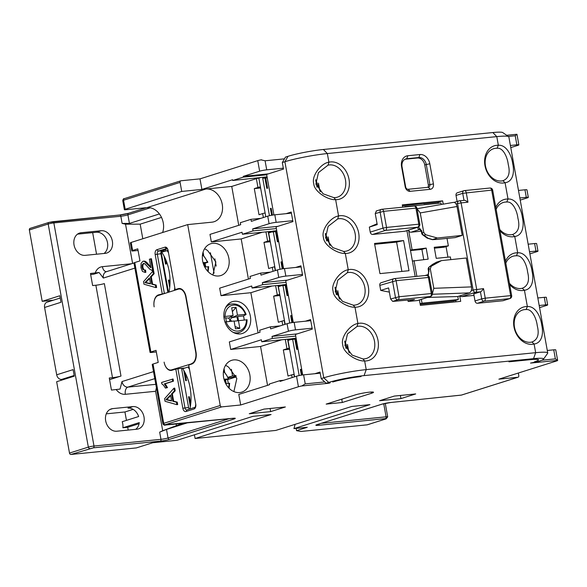 <?xml version="1.0" encoding="UTF-8"?>
<svg xmlns="http://www.w3.org/2000/svg" width="587" height="587" viewBox="0 0 587 587"><rect width="100%" height="100%" fill="white"/><g stroke="black" fill="none" stroke-linecap="round" stroke-linejoin="round"><path stroke-width="0.88" d="M195.251 407.224A36.108 22.13 -95.7 0 0 195.772 404.304M189.491 369.37A36.108 22.13 -95.7 0 0 188.016 367.051L182.689 368.731A36.108 22.13 84.3 0 1 189.924 408.934L195.163 407.275M226.186 383.487A36.108 22.13 -95.7 0 0 225.481 379.965M189.051 366.948L188.016 367.051M224.051 368.709L224.579 371.622M228.49 377.764L234.756 377.133M234.734 377.037L232.239 377.287L235.974 376.113M228.277 377.236L232.569 375.878L235.871 375.548M231.381 369.282L232.569 375.878M192.991 363.404L171.595 369.869A9.752 5.973 -95.7 0 1 170.846 370.023A9.752 5.973 -95.7 0 1 164.103 362.142A10.265 6.288 -95.7 0 0 171.199 370.434A10.265 6.288 -95.7 0 0 171.984 370.272L175.784 369.076L181.537 368.306L188.588 407.495A2.568 1.57 -95.7 0 0 189.352 409.132M210.403 252.703L214.094 273.204M165.6 293.17L158.424 294.901A10.265 6.288 -95.7 0 0 154.154 306.869A9.752 5.973 -95.7 0 1 158.211 295.503L178.272 289.171A9.752 5.973 -95.7 0 1 179.02 289.017A9.752 5.973 -95.7 0 1 185.763 296.897L195.706 352.171A9.752 5.973 -95.7 0 1 191.648 363.536M203.08 252.139L203.601 255.044M205.068 263.203L205.729 266.865M204.503 263.394A36.108 22.13 84.3 0 1 205.215 266.916M168.997 292.099A36.108 22.13 -95.7 0 0 161.711 252.161L168.08 250.37M167.038 250.48A36.108 22.13 84.3 0 1 168.513 252.799M174.801 287.725A36.108 22.13 84.3 0 1 174.324 290.418M161.08 251.742L168.513 292.253M164.089 251.412L161.22 251.698M132.611 250.48L137.776 248.851L139.941 260.907L134.775 262.543L150.866 351.98L156.039 350.351L158.204 362.414L153.038 364.043A4.102 0.411 169.8 0 0 152.224 364.446L162.893 423.741A4.102 0.411 -10.2 0 1 163.707 423.337L220.235 405.492L187.693 224.601L131.158 242.438L132.611 250.48A4.102 0.411 169.8 0 0 131.796 250.884A4.102 0.411 169.8 0 0 133.403 250.928L138.062 250.458M150.859 267.056L146.603 262.242L145.04 261.215L143.712 261.178M145.422 272.375L145.847 272.331L145.583 270.071L144.387 270.233M144.82 270.145L143.844 269.616L142.832 267.305L142.942 264.744L144.079 263.409M152.569 270.387L153.523 270.343L151.431 258.72L149.369 259.197L150.925 267.819L144.233 261.296L142.905 261.259L141.063 263.402L140.939 267.679L142.443 271.421L145.04 272.412L144.776 270.152L143.037 269.697L142.025 267.386L142.135 264.825L143.514 263.438M155.804 287.593L156.612 287.513L156.171 285.04L152.598 284.123L151.277 276.77L154.132 273.703L153.655 271.047L152.847 271.128L143.499 281.687L143.954 284.196L155.804 287.593L155.364 285.121L151.791 284.203L150.47 276.851L153.324 273.784L152.847 271.128M165.424 388.095L167.493 387.618L165.145 383.795L173.466 381.168L173.077 379.011L161.586 382.46L161.843 383.854L163.604 385.321L165.424 388.095L166.686 387.699L164.338 383.876L172.659 381.249L172.27 379.092M176.87 404.67L177.678 404.59L177.237 402.117L173.664 401.2L172.343 393.848L175.197 390.781L174.721 388.124L173.913 388.205L164.565 398.764L165.02 401.273L176.87 404.67L176.43 402.198L172.857 401.281L171.536 393.928L174.39 390.861L173.913 388.205M162.225 293.705L155.173 254.509A4.102 2.517 84.3 0 1 156.883 249.724L164.932 247.178A4.102 2.517 84.3 0 1 167.339 248.426A4.102 2.517 84.3 0 1 168.087 250.436L175.139 289.626L178.184 288.665A10.265 6.288 -95.7 0 1 178.969 288.503A10.265 6.288 -95.7 0 1 186.064 296.802L196.014 352.075A10.265 6.288 -95.7 0 1 191.744 364.043L188.706 364.997L195.757 404.194A4.102 2.517 84.3 0 1 195.522 407.341A4.102 2.517 84.3 0 1 194.048 408.978L185.991 411.524A4.102 2.517 84.3 0 1 182.836 408.266L175.784 369.076M324.743 381.939L305.233 383.891L301.711 385.975A5.129 0.514 169.8 0 0 298.423 386.76L240.685 404.986L221.717 406.879A1.541 1.203 -107.5 0 1 220.235 405.492M367.477 424.724A1.541 1.203 -107.5 0 1 367.102 424.841L385.945 418.898L385.454 418.619L318.477 425.311A6.67 0.668 -10.2 0 1 317.185 424.592L381.616 404.26A6.67 0.668 -10.2 0 1 390.81 402.484L461.323 395.11L517.851 377.265L498.891 379.165L556.637 360.939A5.129 0.514 169.8 0 0 557.65 360.433A5.129 0.514 169.8 0 0 557.606 360.381L530.523 363.089L538.506 361.438A25.659 2.575 169.8 0 0 543.503 359.193A25.659 2.575 169.8 0 0 533.532 358.664L364.079 375.607A25.659 2.575 169.8 0 0 328.713 382.416L326.13 383.238L330.165 382.834L328.793 383.26L301.711 385.975M367.102 424.841L300.94 431.46L296.552 430.667L307.265 427.285L293.955 428.62L369.935 404.641L351.774 406.453L275.795 430.432L195.104 438.504L194.436 434.798M64.988 379.085L61.635 379.422A5.129 4.021 -107.5 0 1 56.697 374.8L73.104 369.619L74.285 376.157L56.653 381.719L69.493 453.069A1.541 1.203 -107.5 0 0 70.976 454.455L136.331 447.918L152.745 442.737L176.951 440.316L252.931 416.337L271.084 414.525L195.104 438.504M360.888 376.612A20.523 2.062 169.8 0 0 332.748 382.012A20.523 2.062 -10.2 0 1 361.042 376.568L360.88 376.583M379.576 400.723L394.317 396.071L415.699 393.936L400.958 398.588L379.576 400.723M326.159 404.105L355.333 394.897A10.265 1.027 -10.2 0 1 366.523 392.534A10.265 1.027 -10.2 0 1 373.501 392.27A10.265 1.027 -10.2 0 1 371.468 393.283L342.294 402.491L326.159 404.105M285.385 406.967L264.003 409.102L249.262 413.754L270.644 411.619L285.385 406.967M534.471 361.841A20.523 2.062 169.8 0 0 538.536 359.824A20.523 2.062 169.8 0 0 530.487 359.618L508.958 361.805L530.34 359.67A20.523 2.062 169.8 0 1 538.382 359.868A20.523 2.062 169.8 0 1 534.471 361.841L534.317 361.893M364.079 375.607L366.215 369.619L535.667 352.677L534.111 344.026A19.246 15.079 -107.5 0 1 513.992 326.966A19.246 15.079 -107.5 0 1 527.368 306.553C535.696 305.893 540.818 317.303 541.706 325.007C543.591 332.734 542.359 342.933 534.111 344.026L531.925 342.03A16.678 13.068 -107.5 0 1 530.545 342.265A16.678 13.068 -107.5 0 1 514.77 328.566A16.678 13.068 -107.5 0 1 522.584 310.031A16.678 13.068 -107.5 0 1 524.668 309.598A16.678 13.068 -107.5 0 1 526.084 309.554C532.226 308.74 536.496 318.77 537.259 325.712C539.446 334.341 537.67 339.785 531.925 342.03L532.614 341.839M497.057 148.262C503.206 147.44 507.476 157.47 508.232 164.419C510.426 173.048 508.643 178.485 502.905 180.737A16.678 13.068 -107.5 0 1 501.518 180.965A16.678 13.068 -107.5 0 1 485.75 167.266A16.678 13.068 -107.5 0 1 493.564 148.731A16.678 13.068 -107.5 0 1 495.641 148.306A16.678 13.068 -107.5 0 1 497.057 148.262L498.341 145.26C506.669 144.593 511.798 156.01 512.686 163.714C514.572 171.441 513.339 181.64 505.084 182.733A19.246 15.079 -107.5 0 1 484.972 165.673A19.246 15.079 -107.5 0 1 498.341 145.26L496.785 136.61L327.341 153.552L328.896 162.203A19.246 15.079 -107.5 0 1 349.008 179.27A19.246 15.079 -107.5 0 1 335.639 199.675C327.781 200.189 314.052 191.494 313.752 183.606C311.271 176.063 321.118 163.149 328.896 162.203L328.038 165.16A16.678 13.068 -107.5 0 1 329.424 164.925A16.678 13.068 -107.5 0 1 345.193 178.624A16.678 13.068 -107.5 0 1 337.378 197.166A16.678 13.068 -107.5 0 1 335.302 197.592A16.678 13.068 -107.5 0 1 333.886 197.636L323.114 193.813L315.879 184.105L318.44 172.629L328.038 165.16M333.886 197.636L335.639 199.675L338.567 215.972A19.246 15.079 -107.5 0 1 358.686 233.032A19.246 15.079 -107.5 0 1 345.31 253.445C337.459 253.958 323.723 245.263 323.422 237.368C320.95 229.833 330.797 216.911 338.567 215.972L337.716 218.929A16.678 13.068 -107.5 0 1 339.095 218.694A16.678 13.068 -107.5 0 1 354.864 232.393A16.678 13.068 -107.5 0 1 347.056 250.928A16.678 13.068 -107.5 0 1 344.973 251.353A16.678 13.068 -107.5 0 1 343.556 251.405L332.785 247.575L325.55 237.867L328.118 226.391L337.716 218.929M343.556 251.405L345.31 253.445L348.245 269.734A19.246 15.079 -107.5 0 1 368.357 286.794A19.246 15.079 -107.5 0 1 354.988 307.206C347.13 307.72 333.394 299.025 333.1 291.137C330.62 283.594 340.467 270.68 348.245 269.734L347.387 272.691A16.678 13.068 -107.5 0 1 348.773 272.456A16.678 13.068 -107.5 0 1 364.542 286.155A16.678 13.068 -107.5 0 1 356.727 304.69A16.678 13.068 -107.5 0 1 354.651 305.123A16.678 13.068 -107.5 0 1 353.235 305.167L342.463 301.344L335.228 291.636L337.789 280.16L347.387 272.691M353.235 305.167L354.988 307.206L357.916 323.503A19.246 15.079 -107.5 0 1 378.035 340.563A19.246 15.079 -107.5 0 1 364.659 360.976C356.808 361.489 343.072 352.794 342.771 344.899C340.291 337.364 350.138 324.442 357.916 323.503L357.065 326.46A16.678 13.068 -107.5 0 1 358.444 326.225A16.678 13.068 -107.5 0 1 374.213 339.924A16.678 13.068 -107.5 0 1 366.405 358.459A16.678 13.068 -107.5 0 1 364.322 358.884A16.678 13.068 -107.5 0 1 362.905 358.928L352.134 355.106L344.899 345.398L347.467 333.922L357.065 326.46M505.466 261.215A19.246 15.079 -107.5 0 1 517.69 252.792C526.018 252.124 531.14 263.541 532.035 271.245C533.921 278.972 532.688 289.171 524.433 290.264A19.246 15.079 -107.5 0 1 509.663 284.534M495.795 207.453A19.246 15.079 -107.5 0 1 508.019 199.022C516.347 198.362 521.469 209.772 522.364 217.476C524.242 225.203 523.01 235.402 514.762 236.495A19.246 15.079 -107.5 0 1 499.985 230.772M401.559 166.591L405.177 186.695A5.129 4.021 72.5 0 0 410.115 191.318L430.286 189.3A5.129 4.021 72.5 0 0 433.419 183.87L429.801 163.773A10.265 8.042 72.5 0 0 419.925 154.528L407.818 155.738A10.265 8.042 72.5 0 0 401.559 166.591L402.058 166.869L405.676 186.974A2.568 2.01 72.5 0 0 408.141 189.285L428.312 187.268A2.568 2.01 72.5 0 0 428.635 187.202A2.568 2.01 72.5 0 0 429.882 184.553L426.265 164.448A7.697 6.031 72.5 0 0 418.854 157.521L406.754 158.732A7.697 6.031 72.5 0 0 405.793 158.93A7.697 6.031 72.5 0 0 402.058 166.869M406.923 230.64L415.178 276.528M379.811 285.399A2.568 2.01 -107.5 0 1 381.058 282.751L393.818 278.722A2.568 2.01 72.5 0 0 392.578 281.364L395.469 297.448A2.568 2.01 72.5 0 0 397.935 299.759L430.212 296.53L417.452 300.559L408.17 301.483L414.554 299.473L392.696 301.41L390.604 298.981L388.616 287.923L380.714 290.418L379.811 285.399L396.115 280.689A2.568 1.57 -95.7 0 0 394.339 278.612A2.568 1.57 -95.7 0 0 394.141 278.656A2.568 2.01 72.5 0 0 393.818 278.722A2.568 2.568 0 0 1 394.339 278.612L426.617 275.384A2.568 1.57 -95.7 0 0 426.419 275.428M389.372 292.113L380.714 290.418M407.928 300.133L408.17 301.483M430.535 296.464A2.568 2.568 0 0 0 432.289 293.566L431.284 293.537L428.385 277.46L396.115 280.689L399.006 296.765L431.284 293.537A2.568 1.57 84.3 0 1 430.212 296.53A2.568 2.01 72.5 0 0 430.535 296.464L417.768 300.493A2.568 2.01 -107.5 0 1 417.452 300.559M419.397 299.979L420.373 305.379L460.714 301.344L459.738 295.914M454.14 202.398L458.821 200.923A2.568 2.568 0 0 1 459.335 200.813A2.568 1.57 -95.7 0 0 459.144 200.857A2.568 2.01 72.5 0 0 458.821 200.923A2.568 2.01 72.5 0 0 457.574 203.572L461.111 202.889A2.568 1.57 -95.7 0 0 459.335 200.813L463.979 200.372C464.684 200.057 466.012 200.666 467.971 202.199L461.111 202.889L476.666 289.318A2.568 1.57 84.3 0 1 475.595 292.304L461.918 296.626A2.568 2.01 -107.5 0 1 460.127 295.789M461.918 296.626L474.017 295.415M443.222 204.137L442.635 200.849L402.286 204.885L402.704 207.189M376.164 211.012L381.345 209.376A2.568 2.568 0 0 1 381.858 209.273A2.568 1.57 -95.7 0 0 381.667 209.31A2.568 2.01 72.5 0 0 381.345 209.376A2.568 2.01 72.5 0 0 380.097 212.024L382.995 228.101L386.532 227.426A2.568 1.57 84.3 0 1 385.461 230.412L417.739 227.191A2.568 1.57 84.3 0 0 418.802 224.197L419.808 224.219L416.917 208.143L415.912 208.114A2.568 1.57 -95.7 0 0 414.136 206.044L381.858 209.273A2.568 1.57 -95.7 0 1 383.634 211.342L386.532 227.426L418.802 224.197L415.912 208.114L383.634 211.342L375.24 213.558L377.228 224.616L369.326 227.11L377.067 223.75M369.326 227.11L370.228 232.136A2.568 2.01 -107.5 0 0 372.694 234.44L404.971 231.219A2.568 2.01 -107.5 0 0 405.294 231.153L418.054 227.125A2.568 2.568 0 0 0 419.808 224.219M403.577 240.56L374.528 243.466L379.95 273.615L409 270.71L403.577 240.56L396.599 242.115L374.682 244.302M273.909 214.908L266.623 174.405L283.492 169.078L282.31 162.548L285.443 157.118L288.026 156.303A25.659 2.575 -10.2 0 1 323.393 149.487L492.845 132.545A25.659 2.575 -10.2 0 1 502.729 132.567L508.643 136.632A30.788 3.089 -10.2 0 1 508.856 136.91L547.73 352.978A30.788 3.089 169.8 0 0 535.667 352.677L533.532 358.664M124.503 198.604A1.541 1.203 72.5 0 0 124.312 198.641C123.652 198.406 123.131 199.066 122.756 200.637A4.102 0.411 -10.2 0 1 123.564 200.233L125.192 209.28L181.721 191.435L180.099 182.388A1.541 1.203 -107.5 0 1 181.038 180.767L199.998 178.866L257.744 160.64A5.129 0.514 -10.2 0 1 261.024 159.855L261.597 159.796M516.853 144.82L515.225 135.773L516.927 134.262A5.129 0.514 -10.2 0 1 516.964 134.313L518.864 144.872A5.129 0.514 169.8 0 0 516.853 144.82L510.397 145.466M510.778 147.601L517.851 145.371A5.129 0.514 169.8 0 0 518.864 144.872M506.669 135.281L516.927 134.262M539.57 307.647L546.644 305.416A5.129 0.514 169.8 0 0 547.656 304.91A5.129 0.514 169.8 0 0 545.646 304.858L539.189 305.504M545.646 304.858L544.296 297.323A5.129 0.514 -10.2 0 1 546.306 297.374L547.656 304.91M544.296 297.323L537.831 297.969M517.851 377.265A1.541 1.203 72.5 0 0 518.791 375.636L518.321 373.031M557.606 360.381L555.368 358.877L553.739 349.83A5.129 0.514 -10.2 0 1 555.75 349.881L557.65 360.433M547.282 350.476L553.739 349.83M543.503 359.193L547.634 353.315A30.788 3.089 169.8 0 0 547.73 352.978M492.845 132.545L496.785 136.61A30.788 3.089 -10.2 0 1 508.643 136.632M503.587 180.547L502.905 180.737L505.084 182.733L508.019 199.022L506.735 202.023C512.877 201.209 517.147 211.239 517.91 218.181C520.097 226.817 518.321 232.254 512.576 234.499A16.678 13.068 -107.5 0 1 511.196 234.734A16.678 13.068 -107.5 0 1 499.764 229.524M505.803 263.108A16.678 13.068 -107.5 0 1 512.913 256.262A16.678 13.068 -107.5 0 1 514.99 255.837A16.678 13.068 -107.5 0 1 516.406 255.793C522.555 254.971 526.825 265.001 527.581 271.95C529.768 280.579 527.992 286.016 522.247 288.268A16.678 13.068 -107.5 0 1 520.867 288.496A16.678 13.068 -107.5 0 1 509.435 283.286M522.936 288.078L522.247 288.268L524.433 290.264L527.368 306.553L526.084 309.554M496.132 209.339A16.678 13.068 -107.5 0 1 503.235 202.5A16.678 13.068 -107.5 0 1 505.319 202.075A16.678 13.068 -107.5 0 1 506.735 202.023M513.265 234.308L512.576 234.499L514.762 236.495L517.69 252.792L516.406 255.793M520.229 200.116L527.295 197.885A5.129 0.514 169.8 0 0 528.315 197.379A5.129 0.514 169.8 0 0 526.304 197.327L519.84 197.973M526.304 197.327L524.947 189.792A5.129 0.514 -10.2 0 1 526.957 189.843L528.315 197.379M524.947 189.792L518.482 190.437M400.393 395.469L400.958 398.588M342.617 398.911L341.781 399.652L342.294 402.491M270.079 408.501L270.644 411.619M228.27 383.282L227.609 379.606L236.121 376.92L235.849 375.409M234.646 376.531L234.793 377.338M165.879 249.137L167.434 248.793M165.945 249.497L161.99 250.744A2.568 1.57 -95.7 0 0 160.926 253.738L167.889 292.443M164.932 247.178L166.415 248.565L158.365 251.111L161.99 250.744M165.248 249.717L165.475 250.972M169.973 284.357L169.195 280.058L168.388 280.138L169.195 280.058M169.716 287.513L168.388 280.138M165.351 258.684L166.304 263.974L165.497 264.055L164.052 256.02M164.044 251.419L163.824 250.172M169.753 287.197L168.491 280.19M164.184 256.284L165.585 264.047M164.345 293.295L157.294 254.105A2.568 1.57 84.3 0 1 158.365 251.111L156.883 249.724M166.811 248.528L166.415 248.565A2.568 1.57 84.3 0 1 166.613 248.528A2.568 1.57 84.3 0 1 167.64 248.983M175.139 289.626L176.694 289.67M180.671 288.709L180.011 288.914M195.706 406.74A2.568 1.57 84.3 0 1 194.987 407.349L186.93 409.895A2.568 1.57 84.3 0 1 186.732 409.931A2.568 1.57 84.3 0 1 184.964 407.862L177.905 368.665M184.245 368.24L185.059 367.983M184.208 368.071L181.544 368.335M188.001 379.525L188.17 380.464M190.694 404.083L189.366 396.709L188.559 396.79L189.366 396.709M190.335 406.688L188.559 396.79M185.03 372.598L186.475 380.633L185.668 380.714L183.826 370.485M188.31 380.449L187.187 377.309M190.379 406.424L188.654 396.849M183.951 370.698L185.756 380.706M225.54 365.349A16.678 13.068 72.5 0 1 228.739 367.293L236.84 378.498L233.89 391.588M239.679 392.549A16.678 13.068 72.5 0 0 241.756 392.123A16.678 13.068 72.5 0 0 249.57 373.589A16.678 13.068 72.5 0 0 233.802 359.89A16.678 13.068 72.5 0 0 231.718 360.315A16.678 13.068 72.5 0 0 223.911 378.85A16.678 13.068 72.5 0 0 239.679 392.549M258.097 332.844L250.869 292.708L221.02 295.694L219.663 288.158L250.356 278.465L249.996 276.455L260.635 273.102L260.995 275.112L277.409 269.932A5.129 0.514 -10.2 0 1 284.482 268.567L301.094 266.909M280.16 325.88L270.306 326.864L259.667 330.224L260.034 332.235L229.334 341.92L230.691 349.456L261.384 339.77L261.751 341.781L291.607 338.794L291.739 339.55L296.222 338.904M267.54 385.351L260.547 346.477L230.691 349.456M283.675 380.266L279.984 380.633L269.345 383.986L269.477 384.742L238.784 394.427L240.685 404.986M187.693 224.601L211.9 222.18A16.935 13.274 72.5 0 0 214.013 221.747A16.935 13.274 72.5 0 0 221.945 202.926A16.935 13.274 72.5 0 0 205.927 189.014L146.97 207.622L125.992 209.72A4.102 0.411 169.8 0 1 124.378 209.684A4.102 0.411 169.8 0 1 125.192 209.28M238.748 225.313L231.748 186.431L205.927 189.014M248.418 279.082L241.198 238.946L211.342 241.925L209.985 234.389L240.685 224.704L240.325 222.693L250.957 219.333L251.324 221.343L267.731 216.163A5.129 0.514 -10.2 0 1 274.804 214.805L291.416 213.14M218.702 275.978A16.678 13.068 72.5 0 0 220.785 275.552A16.678 13.068 72.5 0 0 228.592 257.011A16.678 13.068 72.5 0 0 212.824 243.312A16.678 13.068 72.5 0 0 210.74 243.744A16.678 13.068 72.5 0 0 202.933 262.279A16.678 13.068 72.5 0 0 218.702 275.978M240.215 333.93A16.678 13.068 72.5 0 0 242.299 333.504A16.678 13.068 72.5 0 0 250.113 314.97A16.678 13.068 72.5 0 0 234.338 301.263A16.678 13.068 72.5 0 0 232.261 301.696A16.678 13.068 72.5 0 0 224.447 320.231A16.678 13.068 72.5 0 0 240.215 333.93M287.447 280.138L262.352 282.648L278.759 277.468L277.409 269.932M262.352 282.648L262.712 284.658L252.072 288.019L251.713 286.008L221.02 295.694M302.444 274.445L285.84 276.103A5.129 0.514 169.8 0 0 278.759 277.468M270.482 272.119L260.635 273.102M269.455 215.708L262.719 178.25L267.232 177.802M272.434 215.128L271.216 208.348L270.409 208.429L271.722 215.246M271.634 215.26L270.409 208.429M265.786 178.199L264.979 178.279L266.792 188.332L267.599 188.251L265.786 178.199L264.979 178.279M265.794 216.779L258.845 178.147L260.122 177.744M263.365 217.542L262.653 213.587A4.102 0.411 -10.2 0 1 265.111 212.986M267.063 176.856L232.731 180.488L232.591 179.732L201.899 189.418L199.998 178.866M263.497 177.208L263.629 177.964L262.719 178.25M260.811 218.349L250.957 219.333M262.653 213.587L259.006 214.739L254.303 188.61L257.95 187.458A4.102 0.411 169.8 0 1 260.415 186.857M259.513 177.934A4.102 0.411 -10.2 0 0 256.365 178.661L231.748 186.431M277.776 226.377L252.674 228.886L269.088 223.706A5.129 0.514 169.8 0 1 276.161 222.341L292.774 220.683M252.674 228.886L253.041 230.896L242.402 234.25L242.042 232.239L211.342 241.925M337.804 290.675L339.249 298.695M328.133 236.906L329.578 244.926M318.455 183.144L319.9 191.164M347.482 344.437L348.92 352.457M283.323 168.168L266.718 169.834A5.129 0.514 169.8 0 0 259.637 171.191L243.231 176.371L268.325 173.862M261.024 159.855L265.089 160.787L266.718 169.834M243.231 176.371L243.363 177.127L232.731 180.488M266.689 174.794L243.363 177.127M259.608 188.075L254.303 188.61M181.721 191.435L201.899 189.418M162.606 232.518A16.935 13.274 72.5 0 0 160.354 215.312A16.935 13.274 72.5 0 0 146.97 207.622M131.796 250.884L130.351 242.842A4.102 0.411 -10.2 0 1 131.158 242.438M156.325 351.958L151.666 352.427A4.102 0.411 169.8 0 1 150.059 352.383A4.102 0.411 169.8 0 1 150.866 351.98M90.655 274.518L93.671 274.217L99.078 272.515L103.356 278.062A6.156 4.828 -107.5 0 1 106.35 271.708L133.975 262.991M116.211 389.592A12.312 9.649 -107.5 0 0 125.347 394.303A6.156 3.771 84.3 0 1 127.907 387.119A6.156 4.828 -107.5 0 1 121.986 381.572L120.056 389.086L111.442 390.069L109.27 378.006L112.499 377.683A6.156 0.616 169.8 0 0 120.988 376.047L109.571 379.65M112.499 377.683L95.864 285.231A6.156 0.616 169.8 0 0 104.354 283.594L120.988 376.047M132.603 263.424L125.537 224.183L122.118 223.427L129.434 223.412L159.415 213.954M95.864 285.231L92.636 285.553L90.464 273.491L99.078 272.515M187.378 422.838L166.503 429.427L159.671 432.142L162.709 430.741L155.606 391.28L156.406 387.691M85.152 255.352L105.322 253.335A11.549 9.047 -107.5 0 0 106.761 253.041A11.549 9.047 -107.5 0 0 112.168 240.208A11.549 9.047 -107.5 0 0 101.25 230.72L81.079 232.738A11.549 9.047 -107.5 0 0 79.641 233.039A11.549 9.047 -107.5 0 0 74.233 245.865A11.549 9.047 -107.5 0 0 85.152 255.352M116.791 431.218A11.549 9.047 -107.5 0 1 105.873 421.737A11.549 9.047 -107.5 0 1 111.281 408.904A11.549 9.047 -107.5 0 1 112.726 408.611L132.897 406.593A11.549 9.047 -107.5 0 1 143.815 416.073A11.549 9.047 -107.5 0 1 138.407 428.906A11.549 9.047 -107.5 0 1 136.969 429.2L116.791 431.218M125.537 224.183L140.176 224.153L161.506 217.417M142.802 238.77L140.176 224.153M182.762 423.3L162.709 430.741M176.371 425.318L176.122 423.968M133.176 409.374L124.936 411.971L106.284 413.842M124.936 411.971L126.447 420.373M132.897 406.593L128.032 408.126A11.549 9.047 -107.5 0 1 138.642 416.528L122.228 421.708A11.549 9.047 -107.5 0 1 122.866 427.784L127.695 427.299L128.193 430.08M56.697 374.8L44.583 307.471A5.129 4.021 -107.5 0 1 47.07 302.173L60.226 298.02M30.289 228.336A1.541 1.203 -107.5 0 0 29.35 229.965L42.191 301.322L59.815 295.76L60.989 302.29L44.583 307.471M295.114 424.335L293.955 428.62M296.142 428.4L296.552 430.667M42.191 301.322L53.285 300.214M92.665 232.628L96.547 254.215M77.484 234.147L96.393 232.254A11.549 9.047 -107.5 0 1 106.856 240.266A11.549 9.047 -107.5 0 1 104.06 253.459M122.866 427.784L139.273 422.603A11.549 9.047 -107.5 0 1 135.7 429.332M139.09 423.704L127.695 427.299M134.775 262.543A4.102 0.411 169.8 0 0 133.961 262.947L150.059 352.383M260.584 187.811L259.806 188.06M288.885 339.286L287.615 339.411L289.2 348.201A4.102 0.411 169.8 0 0 286.97 348.751L285.297 339.425M288.921 339.066L288.166 339.301A4.102 0.411 169.8 0 0 287.615 339.411M289.604 349.111L288.826 349.353M286.544 285.143L282.068 285.781L281.929 285.033L252.072 288.019M279.207 285.517L277.945 285.642L279.764 294.417M279.243 285.297L278.487 285.539A4.102 0.411 169.8 0 0 277.945 285.642M273.036 271.311L272.324 267.349L268.677 268.501L263.974 242.372L267.628 241.22L265.948 231.894M262.404 232.247L241.198 238.946M269.572 231.535L268.817 231.77A4.102 0.411 169.8 0 0 268.266 231.88L269.851 240.67A4.102 0.411 169.8 0 0 267.628 241.22M268.817 231.77L267.452 231.748M269.536 231.755L268.266 231.88M260.613 187.979L259.549 188.082M294.138 374.308L293.904 374.33A4.102 0.411 -10.2 0 0 291.673 374.88L288.026 376.032L283.323 349.903L286.97 348.751M289.633 349.272L283.323 349.903M293.904 374.33L294.358 376.891M281.753 339.778L260.547 346.477M288.166 339.301L286.801 339.279M289.596 349.06L288.569 349.382M297.125 333.9L272.023 336.417L288.437 331.237A5.129 0.514 169.8 0 1 295.51 329.872L312.123 328.214M272.023 336.417L272.383 338.42L261.751 341.781M270.306 326.864L270.666 328.874L287.08 323.694A5.129 0.514 -10.2 0 1 294.153 322.336L310.765 320.671M295.716 336.094L272.383 338.42M296.083 338.149L291.607 338.794M292.517 338.508L292.649 339.264M272.082 286.016L250.869 292.708M282.714 325.073L282.002 321.118L278.355 322.27L273.652 296.142L277.299 294.99L275.619 285.664M282.002 321.118A4.102 0.411 -10.2 0 1 284.225 320.568L284.915 324.384M279.962 295.51L273.652 296.142M279.529 294.439A4.102 0.411 169.8 0 0 277.299 294.99M278.487 285.539L277.13 285.509M279.933 295.342L279.155 295.591M270.284 241.741L263.974 242.372M272.324 267.349A4.102 0.411 -10.2 0 1 274.555 266.799L274.789 266.777M274.555 266.799L275.237 270.614M270.247 241.528L269.22 241.851M270.255 241.58L269.477 241.822M276.873 231.373L272.39 232.019L272.258 231.263L242.402 234.25M276.367 228.563L253.041 230.896M276.734 230.618L272.258 231.263M273.168 230.977L273.307 231.733M286.038 282.325L262.712 284.658M286.412 284.387L281.929 285.033M325.381 233.457L330.085 245.425M282.31 162.548L284.9 161.733A30.788 3.089 -10.2 0 1 327.341 153.552L323.393 149.487M362.905 358.928L364.659 360.968L366.215 369.619A30.788 3.089 169.8 0 0 323.775 377.801L321.192 378.615L320.018 372.077L314.815 373.721M344.73 340.988L349.434 352.956M283.58 268.67L276.066 226.912L292.935 221.585L291.218 212.039L286.016 213.683M315.711 179.688L320.407 191.655M305.365 321.214L310.567 319.57L312.284 329.116L295.415 334.443L302.709 374.946M295.694 267.445L300.896 265.808L302.613 275.354L285.744 280.674L293.258 322.439M326.13 383.238L321.192 378.615M329.212 382.929A1.541 0.947 84.3 0 1 328.793 383.26M279.984 380.633L280.116 381.389L296.53 376.208A5.129 0.514 -10.2 0 1 303.604 374.844L320.216 373.185M335.06 287.219L339.756 299.187M282.839 284.739L282.978 285.495M267.195 177.612L263.629 177.964M336.351 294.755L335.03 287.425M326.673 240.993L325.359 233.663M317.002 187.224L315.681 179.893M346.022 348.517L344.708 341.194M270.504 208.488L271.216 208.348M265.082 178.338L266.88 188.324M204.562 248.771A16.678 13.068 72.5 0 1 207.761 250.715L215.862 261.919L212.92 275.017M216.185 266.116L214.871 258.83M237.39 333.834A16.678 13.068 72.5 0 0 238.205 332.968M229.209 304.484A16.678 13.068 72.5 0 0 228.05 304.235M232.379 311.646L236.055 307.346L237.456 315.138L245.469 314.339L245.88 314.625L243.436 315.945A15.042 11.791 -107.5 0 1 243.943 318.044A15.042 11.791 -107.5 0 1 244.185 320.003M226.435 321.779L225.709 317.721L224.007 317.89M223.882 316.606L233.083 315.579L228.614 318.081L229.987 319.9L229.37 321.485M225.746 317.919L228.614 318.081M231.66 316.371L231.549 317.787L229.987 319.9L231.902 321.228M237.456 315.138L231.549 317.787L236.994 316.767L237.698 320.678M236.055 307.346L231.682 307.779L233.083 315.579M225.078 316.378A13.259 10.39 72.5 0 1 233.421 305.093A13.259 10.39 72.5 0 1 245.469 314.339L245.88 314.625M238.491 320.575L237.757 316.51L243.436 315.945M237.757 316.51L236.994 316.767M246.811 319.783L234.096 321.184M224.946 321.94L234.066 321.016L235.468 328.808L239.834 328.375L238.432 320.575M239.834 328.375L235.057 326.526M529.9 253.877L536.973 251.647A5.129 0.514 169.8 0 0 537.986 251.141A5.129 0.514 169.8 0 0 535.975 251.089L529.518 251.735M528.161 244.199L534.618 243.554A5.129 0.514 -10.2 0 1 536.628 243.605L537.986 251.141M427.725 187.326A2.568 2.01 72.5 0 0 428.363 185.03L424.746 164.932A7.697 6.031 72.5 0 0 417.335 157.998L405.235 159.209A7.697 6.031 72.5 0 0 405.052 159.231M402.462 205.854L423.895 203.381M423.953 203.704L438.078 202.288L438.262 203.337M446.047 246.599L447.947 257.165M455.717 300.361L455.982 301.821M420.182 304.337L453.78 300.977L458.337 299.539L457.794 296.523L427.417 297.448M447.015 238.417L448.358 245.872L444.102 247.215L434.402 248.184M410.511 250.568L421.914 249.431L426.169 248.088L428.158 259.146L412.397 261.076M423.741 259.586L421.914 249.431M438.078 202.288L442.635 200.849M390.604 298.981L399.006 296.765A2.568 1.57 84.3 0 1 397.935 299.759L392.696 301.41M428.385 277.46A2.568 1.57 -95.7 0 0 426.617 275.384A2.568 2.568 0 0 1 429.391 277.482L428.385 277.46M416.917 208.143A2.568 2.568 0 0 0 414.136 206.044L414.136 206.044A2.568 1.57 -95.7 0 0 413.938 206.081M375.24 213.558L376.421 210.968M483.519 288.628L473.129 289.993A2.568 2.01 72.5 0 0 475.595 292.304L480.437 291.82C481.164 291.666 482.191 290.594 483.519 288.628L485.236 298.174L510.653 295.635L491.671 190.115L462.717 193.336L463.979 200.35M467.971 202.199L466.254 192.653A2.568 1.57 -95.7 0 0 464.478 190.584A2.568 1.57 -95.7 0 0 464.28 190.621A2.568 2.01 72.5 0 0 463.965 190.687A2.568 2.01 72.5 0 0 462.717 193.336L456.033 195.449L457.112 201.458M475.015 300.97L481.7 298.856A2.568 2.01 72.5 0 0 484.172 301.168L477.488 303.281A2.568 2.01 -107.5 0 1 475.015 300.97L473.753 293.933L480.437 291.82L481.7 298.856L485.236 298.174A2.568 1.57 84.3 0 1 484.172 301.168L509.589 298.629A2.568 1.57 84.3 0 0 510.653 295.635L511.666 295.657L492.676 190.137A2.568 2.568 0 0 0 489.896 188.038L489.896 188.038A2.568 1.57 -95.7 0 0 489.697 188.082M456.033 195.449A2.568 2.01 -107.5 0 1 457.273 192.8L463.965 190.687A2.568 2.568 0 0 1 464.478 190.584L489.896 188.038A2.568 1.57 -95.7 0 1 491.671 190.115L492.676 190.137M502.905 300.735L509.589 298.629A2.568 2.01 72.5 0 0 509.912 298.563L503.22 300.669A2.568 2.01 -107.5 0 1 502.905 300.735L477.488 303.281M416.88 276.36L414.04 260.555M428.745 271.524L428.297 275.809M457.794 296.523L469.351 292.876C471.17 292.033 471.882 290.037 471.478 286.896L466.276 258.001L441.468 260.613L431.269 266.227L430.286 268.758L433.808 288.305L432.326 293.948M421.341 299.363L422.024 303.171L420.087 303.78M426.169 248.088L410.408 250.018M403.291 207.13L404.722 206.984M420.417 229.458L419.859 229.414L421.327 231.263L421.679 233.222L423.763 232.474L420.241 212.927L417.034 208.774M418.392 226.993L421.833 231.014L421.51 231.322M412.052 249.497L408.559 230.119A2.568 2.01 -107.5 0 0 410.988 232.217L421.312 231.183M404.67 206.69L440.976 203.065L441.233 204.481M427.38 238.153A2.568 1.409 -73.7 0 0 427.6 238.256L432.399 239.665L437.396 239.379L455.219 237.596L462.211 235.387L457.009 206.499C456.304 203.454 454.991 202.097 453.076 202.434L417.019 208.723M448.358 245.872L434.241 247.281L436.229 258.339L450.346 256.923L450.838 259.63M422.024 303.171L458.337 299.539M425.01 275.545L427.674 274.709C428.143 274.826 428.437 273.747 428.561 271.465L428.209 269.506A2.568 2.568 0 0 1 429.148 267.034A2.568 2.363 51.8 0 1 429.669 266.733L436.427 262.25M428.209 269.506L428.715 269.25A2.568 2.01 -107.5 0 1 429.669 266.733L431.269 266.227M427.674 274.709A2.568 2.01 72.5 0 0 426.793 275.376M410.988 232.217L419.859 229.414A2.568 2.01 -107.5 0 1 417.43 227.316M421.679 233.222A2.568 2.568 0 0 0 422.684 234.837A2.568 2.223 -53.7 0 0 423.997 235.218A2.568 2.01 -107.5 0 1 422.185 232.973L421.833 231.014M423.763 232.474L425.604 234.712L437.396 238.006L462.211 235.387M425.604 234.712L423.997 235.218L428.114 238.241A2.568 2.223 -53.7 0 1 426.8 237.86A2.568 2.568 0 0 0 427.6 238.256A2.568 1.409 -73.7 0 0 428.114 238.241L432.531 239.54L437.396 238.006M441.468 260.613L436.603 262.147M432.531 264.399A2.568 1.57 60.9 0 1 432.612 264.348A2.568 1.57 60.9 0 1 432.795 264.267A2.568 2.363 51.8 0 0 432.274 264.576L429.148 267.034M401.875 271.421L396.599 242.115M153.523 270.343L152.715 270.424L150.624 258.801M151.762 270.468L152.715 270.424L150.096 269.492L145.026 264.003L143.771 263.438M144.116 261.098L142.905 261.259M156.171 285.04L155.364 285.121M154.132 273.703L153.324 273.784M151.277 276.77L150.47 276.851M152.598 284.123L151.791 284.203M150.529 283.895L144.857 282.64L149.45 277.93L150.529 283.895M150.47 283.58L145.664 282.56L149.568 278.583M145.664 282.56L144.857 282.64M173.466 381.168L172.659 381.249M165.145 383.795L164.338 383.876M167.493 387.618L166.686 387.699M177.237 402.117L176.43 402.198M175.197 390.781L174.39 390.861M172.343 393.848L171.536 393.928M173.664 401.2L172.857 401.281M171.587 400.972L165.923 399.718L170.516 395.007L171.587 400.972M171.536 400.657L166.73 399.637L170.634 395.66M166.73 399.637L165.923 399.718M203.021 262.631L207.615 262.36L204.181 263.497A15.123 11.857 -107.5 0 1 204.709 265.698A15.123 11.857 -107.5 0 1 204.892 266.946M204.181 263.497L203.3 263.585M202.471 254.978A13.259 10.39 72.5 0 1 207.255 262.213L207.615 262.36M208.407 266.784L204.702 266.968M223.999 379.209L228.585 378.938L225.151 380.075A15.123 11.857 -107.5 0 1 225.687 382.276A15.123 11.857 -107.5 0 1 225.863 383.524M225.151 380.075L224.278 380.163M229.385 383.355L225.672 383.538M223.449 371.556A13.259 10.39 72.5 0 1 228.226 378.784L228.585 378.938M294.593 376.817L288.048 340.445A1.027 0.807 -107.5 0 1 288.672 339.367L289.949 338.963M299.179 375.548L292.605 339.007L288.048 340.445M292.627 338.494A1.027 0.807 72.5 0 0 292.605 339.007M301.146 369.355L300.339 369.436L301.146 369.355L302.166 375.02M300.339 369.436L301.366 375.144M295.723 339.213L294.916 339.293L296.721 349.338L297.528 349.258L295.723 339.213L294.916 339.293M300.441 369.494L301.454 375.13M295.019 339.345L296.809 349.331M285.143 324.31L278.37 286.683A1.027 0.807 -107.5 0 1 279.001 285.598L280.278 285.194M289.736 323.033L282.934 285.245L278.37 286.683M282.949 284.732A1.027 0.807 72.5 0 0 282.934 285.245M291.475 315.593L290.668 315.674L291.475 315.593L292.715 322.512M290.668 315.674L291.915 322.63M286.045 285.443L285.245 285.524L287.05 295.577L287.857 295.496L286.045 285.443L285.245 285.524M290.763 315.733L292.003 322.623M285.341 285.583L287.138 295.569M275.472 270.541L268.699 232.922A1.027 0.807 -107.5 0 1 269.323 231.836L270.6 231.432M280.058 269.272L273.256 231.476L268.699 232.922M273.278 230.962A1.027 0.807 72.5 0 0 273.256 231.476M281.797 261.831L280.99 261.912L281.797 261.831L283.044 268.743M280.99 261.912L282.244 268.868M276.374 231.682L275.567 231.762L277.38 241.807L278.187 241.727L276.374 231.682L275.567 231.762M281.092 261.963L282.332 268.853M275.67 231.814L277.468 241.8M191.002 399.483L190.988 399.945M174.053 369.619L171.595 369.869M158.424 294.901L160.889 294.659M153.038 364.043L163.707 423.337A1.541 1.203 72.5 0 0 165.189 424.717L221.717 406.879M70.976 454.455L93.355 447.83L160.324 441.131A6.67 0.668 169.8 0 0 169.526 439.355L233.956 419.023A6.67 0.668 169.8 0 0 232.657 418.304L165.189 424.717M119.873 214.989A6.67 0.668 169.8 0 0 128.48 213.352M52.911 221.688L119.645 215.011A1.541 0.947 84.3 0 1 119.763 214.989A1.541 0.947 84.3 0 1 120.827 216.236L122.118 223.427M30.098 228.38L48.941 222.429A1.541 1.203 72.5 0 1 49.132 222.392L52.669 221.71A1.541 0.947 84.3 0 1 52.786 221.688A1.541 0.947 84.3 0 1 53.85 222.928L120.827 216.236A5.129 0.514 169.8 0 0 127.9 214.871L129.434 223.412M506.691 135.289L516.824 134.276M508.386 136.455L515.225 135.773M383.729 403.702L386.092 416.821L321.36 423.293M318.477 425.311A1.541 0.947 -95.7 0 0 319.159 423.99M317.185 424.592A1.541 1.203 72.5 0 0 317.56 424.474M461.323 395.11A1.541 1.203 72.5 0 0 461.69 394.992M555.368 358.877L541.845 360.227M371.248 392.028L371.468 393.283M170.025 282.905L170.017 283.367M166.216 260.731L166.869 262.492M155.173 254.509L160.926 253.738M194.048 408.978L194.987 407.349M185.991 411.524L186.93 409.895M182.836 408.266L188.588 407.495M285.84 276.103L284.482 268.567M256.365 178.661L257.95 187.458M267.731 216.163L269.088 223.706M274.804 214.805L276.161 222.341M284.446 158.85L265.089 160.787M257.744 160.64L259.637 171.191M134.893 268.112L103.356 278.062M121.986 381.572L153.515 371.622M131.547 263.754L102.38 266.674A12.312 9.649 -107.5 0 0 95.241 273.014M125.347 394.303L155.606 391.28M159.671 432.142L160.97 439.333A1.541 0.947 84.3 0 1 160.324 441.131M69.493 453.069L88.336 447.125A4.102 0.411 -10.2 0 1 93.993 446.032L160.97 439.333A5.129 0.514 169.8 0 0 168.043 437.968A1.541 1.203 72.5 0 0 169.526 439.355M93.355 447.83A1.541 0.947 84.3 0 0 93.993 446.032L53.85 222.928A4.102 0.411 -10.2 0 0 48.193 224.021A1.541 1.203 72.5 0 1 48.941 222.429L119.763 214.989L128.648 213.279A1.541 1.203 72.5 0 0 127.9 214.871L150.301 207.798M128.839 213.242A1.541 1.203 72.5 0 0 128.648 213.279L146.39 207.681M180.84 180.803L124.312 198.641A1.541 1.203 72.5 0 0 123.564 200.233L180.099 182.388M89.818 448.505A1.541 1.203 72.5 0 1 88.336 447.125L48.193 224.021L29.35 229.965M166.503 429.427L168.043 437.968L229.246 418.656M154.785 378.637L127.907 387.119L155.804 384.331M61.635 379.422L74.16 375.467M78.291 233.619L81.079 232.738M96.393 232.254L101.25 230.72M106.504 271.656A6.156 3.771 84.3 0 1 102.38 266.674M109.938 409.491L112.726 408.611M232.723 418.304A1.541 1.203 72.5 0 0 233.956 419.023M291.673 374.88L292.157 377.588M287.08 323.694L288.437 331.237M294.153 322.336L295.51 329.872M288.026 156.303L284.9 161.733L323.775 377.801L328.713 382.416M303.604 374.844L305.233 383.891M296.53 376.208L298.423 386.76M246.107 314.405C242.915 306.678 237.94 303.222 231.183 304.037A14.8 11.601 72.5 0 0 225.349 308.094M232.966 332.227A14.8 11.601 72.5 0 0 240.068 332.198L236.517 333.665M226.054 321.815A13.259 10.39 72.5 0 0 238.095 331.061A13.259 10.39 72.5 0 0 246.445 319.776M178.184 288.665L179.769 288.51M534.618 243.554L535.975 251.089M385.454 418.619A1.541 0.947 -95.7 0 0 386.092 416.821A4.102 0.411 169.8 0 1 387.699 416.865L386.143 418.854A1.541 1.203 72.5 0 1 385.945 418.898M405.676 186.974L405.177 186.695M407.818 155.738L406.754 158.732L405.235 159.209M417.335 157.998L418.854 157.521L419.925 154.528M429.801 163.773L424.746 164.932M428.363 185.03L433.419 183.87M428.312 187.268L430.286 189.3M408.141 189.285L410.115 191.318M471.28 290.58L473.129 289.993L457.574 203.572L456.106 204.034M418.054 227.125A2.568 2.01 72.5 0 1 417.739 227.191L404.971 231.219M370.228 232.136L382.995 228.101A2.568 2.01 72.5 0 0 385.461 230.412L372.694 234.44M429.068 271.209L428.715 269.25L430.286 268.758M469.351 292.876L432.318 294.263M471.478 286.896L433.808 288.305M420.241 212.927L457.009 206.499M142.942 264.744L142.135 264.825M142.832 267.305L142.025 267.386M143.844 269.616L143.037 269.697M145.04 261.215L144.233 261.296M146.603 262.242L145.796 262.323M149.069 264.979L148.262 265.06M150.786 267.063L150.052 267.136M147.865 282.868L147.058 282.949M147.645 280.615L146.838 280.696M166.415 385.564L165.607 385.644M168.931 399.945L168.124 400.026M168.711 397.692L167.904 397.773M207.556 271.091A13.259 10.39 72.5 0 0 208.047 266.63M228.534 387.669A13.259 10.39 72.5 0 0 229.025 383.208M316.701 424.753L381.807 404.216L390.693 402.513L461.514 395.066L518.042 377.228M169.944 282.971L170.047 281.452M165.725 259.542L165.967 260.863M186.703 376.113L186.937 377.441M191.024 398.023L190.914 399.549M173.686 369.737L170.846 370.023M122.756 200.637L124.378 209.684M162.893 423.741C163.516 425.032 164.411 425.465 165.571 425.025L234.323 418.193M289.596 349.067L288.628 349.375M270.247 241.536L269.279 241.844M231.183 304.037L227.433 304.88M240.068 332.198C244.676 330.011 247.01 325.858 247.068 319.732M385.27 403.364L387.699 416.865M367.301 424.805L386.143 418.854M432.289 293.566L429.391 277.482M509.912 298.563A2.568 2.568 0 0 0 511.666 295.657M426.8 237.86L422.684 234.837M432.274 264.576A2.568 2.568 0 0 1 432.612 264.348L436.464 262.206M152.327 270.519L153.134 270.438M180.972 288.819L179.02 289.017M202.603 254.134L207.871 262.22M208.15 271.715L208.664 266.652M229.128 388.293L229.642 383.223M223.574 370.705L228.842 378.798M289.883 338.97L288.547 339.389M280.212 285.201L278.869 285.627M270.534 231.439L269.198 231.858"/></g></svg>
